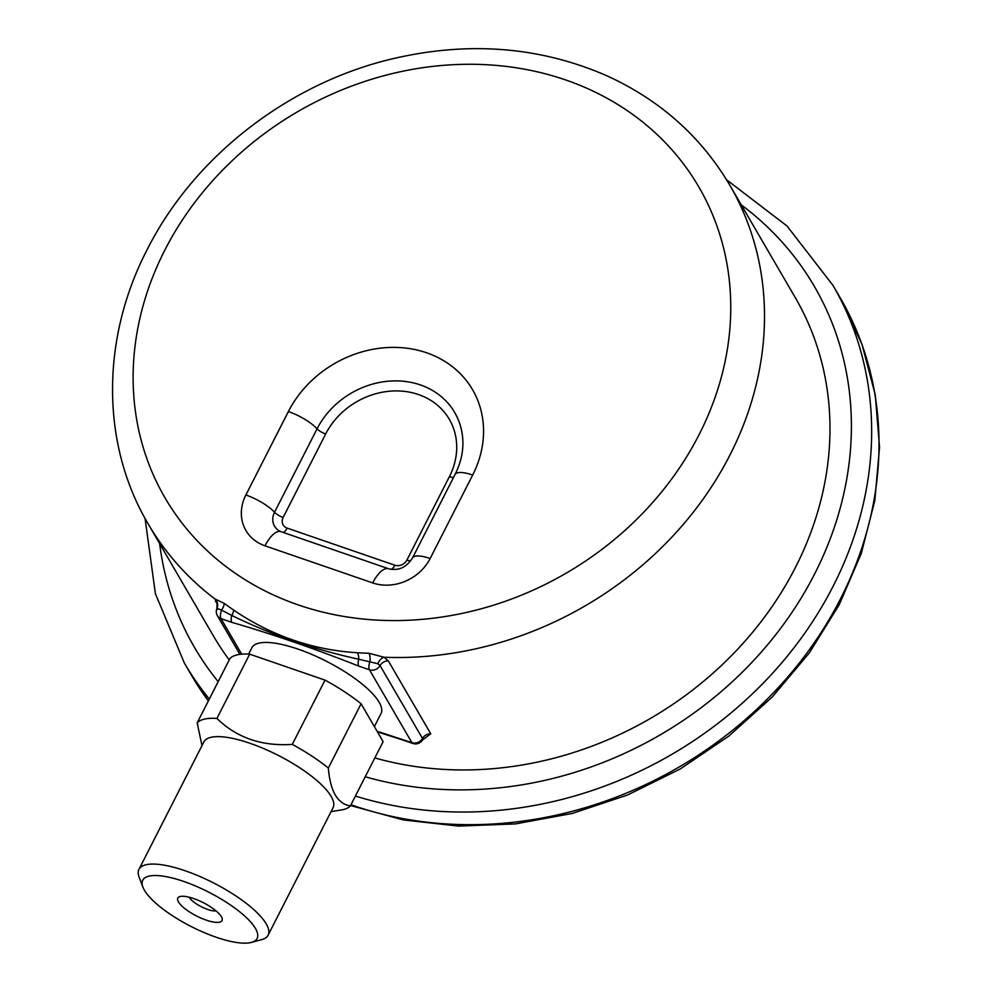 <?xml version="1.0" encoding="UTF-8"?>
<svg xmlns="http://www.w3.org/2000/svg" width="992" height="992" viewBox="0 0 992 992"><rect width="100%" height="100%" fill="white"/><g stroke="black" fill="none" stroke-linecap="round" stroke-linejoin="round"><path stroke-width="1.49" d="M217.446 604.785L214.979 598.982A336.536 290.854 149.8 0 1 148.106 523.776L213.578 636.219A336.536 290.854 -30.2 0 0 229.239 659.928M374.827 757.925A336.536 290.854 -30.2 0 0 741.074 645.519A336.536 290.854 -30.2 0 0 795.237 297.55L729.765 185.107A336.536 290.854 149.8 0 1 700.65 502.51A336.536 290.854 149.8 0 1 384.016 657.237L388.343 660.92L430.764 733.807L422.604 739.896M378.572 732.232L377.518 731.984M217.025 608.294A8.296 8.159 -118.3 0 0 214.979 598.982L224.118 603.347L233.554 610.043C271.535 635.785 312.852 650.02 357.492 652.761L369.086 653.306L384.016 657.237A8.296 4.762 118.3 0 0 377.865 663.722L358.744 659.234C313.98 649.475 271.672 634.892 231.781 615.474L221.551 610.105L217.025 608.294L217.236 609.46M216.169 937.229A64.182 19.294 -153 0 0 251.435 942.4A64.182 19.294 -153 0 0 208.68 892.143A64.182 19.294 -153 0 0 142.898 887.096A64.182 19.294 -153 0 0 216.169 937.229M206.212 920.117A24.812 7.465 27 0 1 182.689 906.8A24.812 7.465 27 0 1 180.011 896.545A24.812 7.465 27 0 1 203.31 902.683A24.812 7.465 27 0 1 221.972 917.922A24.812 7.465 27 0 1 206.212 920.117M142.898 887.096L139.116 877.164A72.478 21.787 27 0 1 138.942 869.376A72.478 21.787 27 0 1 185.169 870.765A72.478 21.787 27 0 1 268.1 935.183A72.478 21.787 27 0 1 261.69 939.622L251.435 942.4M268.1 935.183L333.039 807.736A72.478 21.787 -153 0 0 250.108 743.33A72.478 21.787 -153 0 0 203.868 741.929L138.942 869.376M331.068 811.592L341.198 809.993A87.42 26.276 -153 0 0 350.387 805.901C337.59 803.904 330.249 791.281 328.34 768.031A87.42 26.276 -153 0 0 292.28 744.397C261.776 746.418 236.666 737.763 216.926 718.431A87.42 26.276 -153 0 0 197.185 722.833L201.984 745.637M216.926 718.431L249.674 654.162L325.029 680.128L292.28 744.397M197.185 722.833L229.933 658.576A87.42 26.276 27 0 1 249.674 654.162M328.34 768.031L361.088 703.774L383.135 741.632L350.387 805.901M325.029 680.128A87.42 26.276 27 0 1 361.088 703.774M374.381 726.59L381.027 713.546A72.478 21.787 -153 0 0 298.108 649.14A72.478 21.787 -153 0 0 251.869 647.739L248.62 654.1M377.096 731.253L411.903 742.661L369.47 669.786L358.707 666.078C314.662 648.694 272.354 634.111 231.756 622.331A8.296 3.348 -71 0 1 231.781 615.474A8.296 2.902 125.3 0 0 233.554 610.043M358.707 666.078A8.296 3.348 -71 0 1 358.744 659.234A8.296 3.559 92.2 0 0 357.492 652.761M430.764 733.807A8.296 7.167 149.8 0 0 422.48 738.445A8.296 7.167 149.8 0 1 411.903 742.661A8.296 3.348 -71 0 0 412.796 743.454A8.296 8.296 0 0 0 422.53 740.02L422.48 738.445L380.048 665.57L377.865 663.722M412.796 743.454L402.033 739.747A8.296 3.348 -71 0 1 401.14 738.953M388.343 660.92A8.296 7.167 149.8 0 0 380.048 665.57A8.296 7.167 149.8 0 1 369.47 669.786A8.296 3.348 109 0 1 370.028 661.28A8.296 3.112 91.7 0 0 369.086 653.306M231.756 622.331L220.993 618.624A8.296 3.348 -71 0 1 221.551 610.105A8.296 3.311 126.5 0 0 224.118 603.347M189.15 897.19A16.517 4.96 -153 0 0 207.7 909.453A16.517 4.96 -153 0 0 216.082 910.916M288.387 411.544A106.504 92.058 149.8 0 1 426.647 352.792A106.504 92.058 149.8 0 1 472.676 475.044L430.156 558.508A44.268 38.254 149.8 0 1 372.694 582.924L264.988 545.811A44.268 38.254 149.8 0 1 245.867 494.996L288.387 411.544A27.664 8.32 27 0 1 317.068 428.817A79.596 68.783 149.8 0 1 401.872 381.114A79.596 68.783 149.8 0 1 462.83 440.2C463.425 451.447 460.821 462.88 455.03 474.511A27.664 8.32 -153 0 1 472.676 475.044M164.722 250.331A308.872 266.947 -30.2 0 0 449.723 615.772A308.872 266.947 -30.2 0 0 681.368 161.15A308.872 266.947 -30.2 0 0 164.722 250.331M350.97 804.748A375.261 324.334 -30.2 0 0 771.962 694.338A375.261 324.334 -30.2 0 0 840.261 297.898L832.908 285.274A375.261 324.334 149.8 0 1 769.209 676.866A375.261 324.334 149.8 0 1 355.409 796.043M209.312 699.038A375.261 324.334 149.8 0 1 184.301 662.916L191.654 675.54A375.261 324.334 -30.2 0 0 208.345 700.935M159.638 543.566A358.67 309.988 -30.2 0 0 218.178 681.653M365.23 776.761A358.67 309.988 -30.2 0 0 794.257 608.964A358.67 309.988 -30.2 0 0 741.297 204.898M287.147 528.104L394.841 565.217A9.275 8.01 -30.2 0 0 406.881 560.096L449.401 476.644A71.511 61.814 -30.2 0 0 418.5 394.543A71.511 61.814 -30.2 0 0 325.661 434L283.142 517.452A9.275 8.01 -30.2 0 0 287.147 528.104A8.296 3.348 -71 0 1 283.067 532.394M245.867 494.996A27.664 8.32 27 0 1 274.536 512.269A17.348 14.992 149.8 0 0 278.926 530.695L281.009 531.675A27.664 11.16 109 0 0 264.988 545.811M281.009 531.675L388.703 568.8A27.664 11.16 109 0 0 372.694 582.924M283.142 517.452A8.296 2.492 27 0 1 274.536 512.269L317.068 428.817A8.296 2.492 -153 0 0 325.661 434M388.703 568.8C401.884 571.59 408.121 564.324 412.511 557.975A27.664 8.32 27 0 1 430.156 558.508M453.567 477.388A8.296 2.492 27 0 1 449.401 476.644M394.841 565.217A8.296 3.348 -71 0 1 391.208 569.383M410.663 560.864A8.296 2.492 27 0 1 406.881 560.096M217.05 603.173L216.913 608.406A8.296 8.296 0 0 0 217.422 615.747A8.296 7.167 149.8 0 0 220.993 618.624L241.688 654.174M215.45 601.35A8.296 7.167 149.8 0 1 217.025 603.124M729.765 185.107C700.885 136.313 659.73 99.783 606.273 75.516C539.462 46.525 468.001 40.994 391.877 58.937C287.965 83.613 193.589 157.046 147.076 249.798C100.924 338.83 100.824 443.97 148.106 523.776M412.511 557.975L455.03 474.511M145.043 518.357L155.409 593.724L184.301 662.916M832.908 285.274L787.003 225.99L726.566 179.763M191.654 675.54L208.332 700.96M350.56 805.554L403.26 819.925L458.664 826.088L515.431 823.906L572.186 813.465L627.539 795.014L680.152 769.036L728.748 736.138L772.148 697.128L809.286 652.947L839.244 604.674L861.279 553.462L874.832 500.538L879.544 447.218L875.254 394.791L862.06 344.596L840.261 297.898M239.903 654.36L217.422 615.747M377.468 731.898L402.033 739.747M422.53 740.02L423.894 738.631L422.691 738.916"/></g></svg>
